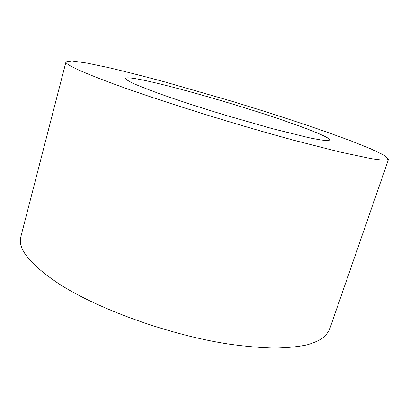 <?xml version="1.0" encoding="UTF-8"?>
<svg xmlns="http://www.w3.org/2000/svg" width="409" height="409" viewBox="0 0 409 409"><rect width="100%" height="100%" fill="white"/><g stroke="black" fill="none" stroke-linecap="round" stroke-linejoin="round"><path stroke-width="0.61" d="M282.062 119.97C310.007 129.505 330.518 137.833 329.812 140.093L327.174 140.676C323.217 140.405 316.863 139.357 308.105 137.536L272.123 128.6L225.824 115.338C201.652 107.991 178.799 100.532 160.563 94.08C149.367 90.006 140.466 86.534 133.861 83.666C128.682 81.202 125.895 79.448 125.507 78.41C127.971 73.625 222.649 99.484 282.062 119.97M388.55 159.254L329.393 329.812L325.452 335.917C321.177 339.547 315.032 342.532 307.011 344.879C297.905 346.791 287.006 347.849 274.311 348.054C260.666 347.722 245.676 346.423 229.326 344.158C170.553 335.319 98.681 309.516 59.085 283.918C30.097 264.495 17.357 248.744 20.869 236.663L65.982 61.866L71.877 60.946L86.764 63.047L108.508 67.608C125.675 71.657 144.582 76.468 165.226 82.035L230.221 100.762C263.841 110.977 295.145 121.1 324.132 131.136L349.951 140.502L370.585 148.738L384.148 155.226L388.55 159.254L386.331 160.144C383.146 160.231 377.962 159.704 370.779 158.559L339.746 152L294.771 140.517C234.95 124.392 157.91 100.236 113.38 83.84C80.675 71.657 64.878 64.336 65.982 61.866"/></g></svg>
